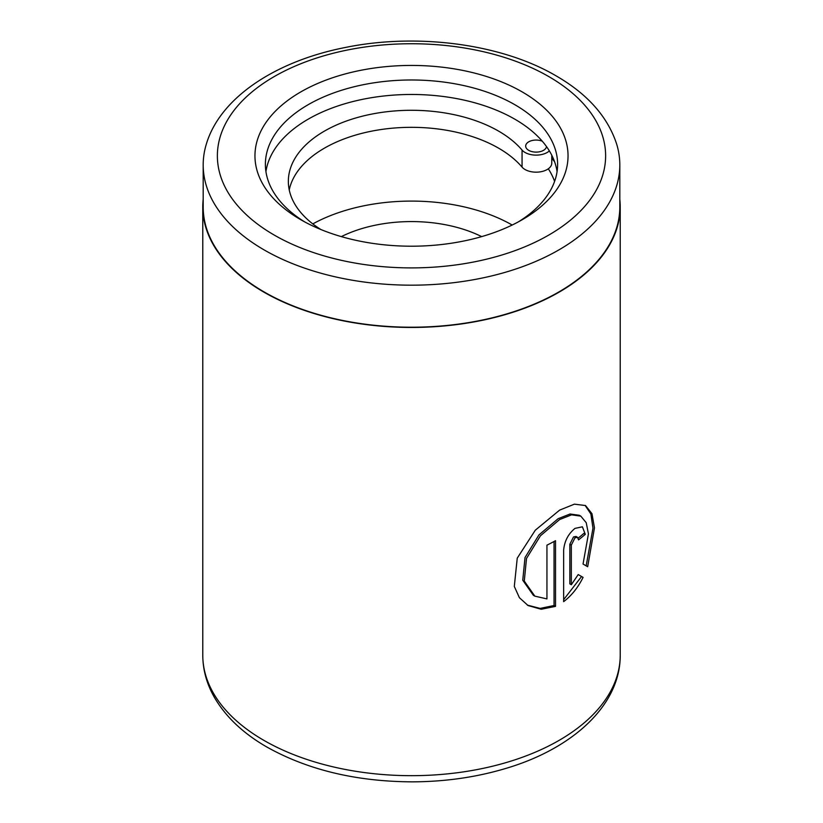 <?xml version="1.0" encoding="UTF-8"?>
<svg xmlns="http://www.w3.org/2000/svg" width="823" height="823" viewBox="0 0 823 823"><rect width="100%" height="100%" fill="white"/><g stroke="black" fill="none" stroke-linecap="round" stroke-linejoin="round"><path stroke-width="1.23" d="M203.188 164.919L203.188 206.943A208.312 120.271 0 0 0 264.204 291.99A208.312 120.271 0 0 0 491.218 318.059A208.312 120.271 0 0 0 619.812 206.943L619.812 164.919A208.312 120.271 180 0 1 491.218 276.024A208.312 120.271 180 0 1 264.204 249.955A208.312 120.271 180 0 1 203.188 164.919A208.312 120.271 180 0 1 206.326 144.138C220.153 97.68 275.427 61.262 344.868 47.569C416.86 32.704 501.516 43.784 556.07 75.85C587.529 94.007 607.734 116.773 616.674 144.138A208.312 120.271 180 0 1 619.812 164.919M534.857 596.15L533.355 595.286L522.759 580.225L525.012 557.572L538.962 534.899L558.169 518.675L570.092 513.994L579.31 515.28L580.812 516.144L571.574 514.848L559.64 519.529L540.444 535.763L526.514 558.447L524.272 581.079L534.857 596.15L546.945 598.907L546.945 545.155A208.723 120.508 0 0 0 555.525 540.69L555.525 606.366L541.164 609.257L528.078 605.553L519.406 597.714L514.303 586.418L517.245 558.148L535.3 530.197L559.64 510.106L574.403 504.16L585.523 505.548L591.963 513.675L594.473 527.872L587.673 566.718L583.044 564.043L588.435 533.86L586.223 522.698L580.812 516.144M527.327 605.1L540.104 608.413L554.054 605.522L555.525 606.366M571.327 584.731L569.845 583.877L569.845 544.25L573.508 536.946L576.018 536.452L577.509 537.306L574.989 537.8L571.327 545.104L571.327 584.731L578.209 574.567L583.075 577.386C577.993 587.601 571.512 595.687 563.652 601.644L563.652 550.093C564.475 541.112 568.261 533.88 574.989 528.387L582.386 526.802L585.287 534.333A208.723 120.508 180 0 1 578.538 539.857L577.509 537.306M300.806 219.731L300.806 219.731A156.545 90.386 180 0 1 300.806 91.909A156.545 90.386 180 0 1 522.194 91.909A156.545 90.386 180 0 1 522.194 219.731A156.545 90.386 180 0 1 300.806 219.731M518.377 221.86A146.113 84.358 0 0 0 557.613 164.343A146.113 84.358 0 0 0 514.817 104.696A146.113 84.358 0 0 0 355.587 86.405A146.113 84.358 0 0 0 265.387 164.343A146.113 84.358 0 0 0 304.623 221.86M203.188 199.331A208.723 120.508 0 0 0 202.777 206.943A208.723 120.508 0 0 0 263.905 292.155A208.723 120.508 0 0 0 491.372 318.285A208.723 120.508 0 0 0 620.223 206.943A208.723 120.508 0 0 0 619.812 199.331M265.932 171.585A146.113 84.358 180 0 1 361.441 99.573A146.113 84.358 180 0 1 514.817 119.181A146.113 84.358 180 0 1 557.068 171.585M554.599 181.379A146.113 84.358 0 0 0 548.303 168.797M551.77 158.294A156.545 90.386 180 0 1 554.589 161.761M563.652 599.658L581.573 576.511L578.209 574.567M581.573 576.511L583.075 577.386M578.199 538.098A206.645 119.304 0 0 0 583.785 533.469L585.287 534.333M586.161 565.843L592.971 528.181L590.873 513.994L585.112 505.394M554.054 605.522L554.054 541.493M542.295 141.237A10.432 6.028 0 0 0 539.538 140.394A10.432 6.028 0 0 0 525.681 146.083A10.432 6.028 0 0 0 532.697 151.782A10.432 6.028 0 0 0 546.513 146.587M289.243 189.907A123.152 71.097 180 0 1 451.899 131.258A123.152 71.097 180 0 1 522.06 167.11A15.658 9.043 0 0 0 539.651 171.935A15.658 9.043 0 0 0 551.77 163.129L551.77 155.218M320.836 229.494A123.152 71.097 180 0 1 288.348 181.379A123.152 71.097 180 0 1 451.899 114.222A123.152 71.097 180 0 1 522.06 150.064A15.658 9.043 0 0 0 535.289 155.115A15.658 9.043 0 0 0 549.373 150.897M481.65 236.613A107.494 62.064 0 0 0 341.35 236.613M512.184 225.029A142.976 82.547 0 0 0 510.939 224.329A142.976 82.547 0 0 0 312.812 223.907M263.905 740.381A208.723 120.508 0 0 0 491.372 766.501A208.723 120.508 0 0 0 620.223 655.17C620.542 705.198 572.489 749.115 504.509 768.816C475.447 777.375 444.708 781.727 412.292 781.85C356.349 781.572 307.895 769.978 266.93 747.068C242.775 733.149 225.07 716.236 213.805 696.34C206.511 683.172 202.839 669.449 202.777 655.17A208.723 120.508 0 0 0 263.905 740.381M274.234 235.069A194.115 112.072 0 0 0 548.766 235.069A194.115 112.072 0 0 0 548.766 76.57A194.115 112.072 0 0 0 274.234 76.57A194.115 112.072 0 0 0 274.234 235.069M569.845 544.25L571.327 545.104M522.06 150.064L522.06 167.11M620.223 206.943L620.223 655.17M202.777 206.943L202.777 655.17"/></g></svg>
